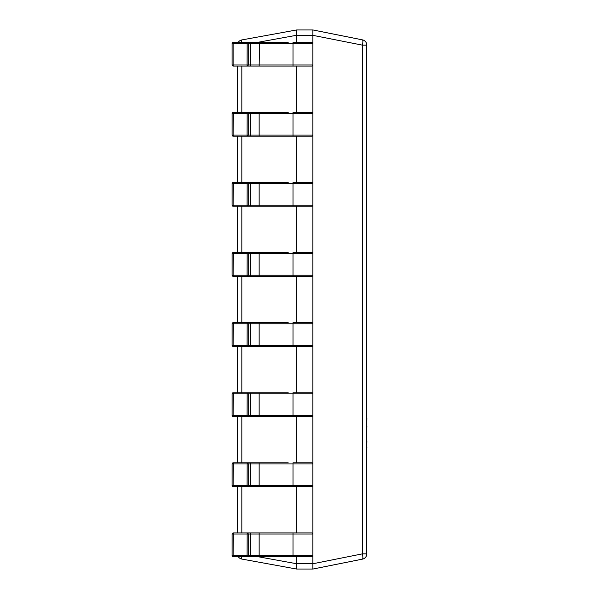 <?xml version="1.0" encoding="UTF-8"?>
<svg xmlns="http://www.w3.org/2000/svg" width="599" height="599" viewBox="0 0 599 599"><rect width="100%" height="100%" fill="white"/><g stroke="black" fill="none" stroke-linecap="round" stroke-linejoin="round"><path stroke-width="0.9" d="M237.406 532.93L233.183 532.93L237.406 532.93L237.406 486.568M237.406 462.847L233.183 462.847L237.406 462.847L237.406 416.485M237.406 392.764L233.183 392.764L237.406 392.764L237.406 346.402M237.406 322.681L233.183 322.681L237.406 322.681L237.406 276.319M237.406 252.598L233.183 252.598L237.406 252.598L237.406 206.236M237.406 182.515L233.183 182.515L237.406 182.515L237.406 136.153M237.406 112.432L233.183 112.432L237.406 112.432L237.406 66.07M296.707 556.651L296.707 563.659L312.88 563.764L362.455 553.85L366.79 553.85A5.391 5.391 0 0 1 362.455 559.137A5.391 1.041 -101.3 0 0 362.455 553.85L362.455 45.15L366.79 45.15L366.79 553.85A5.391 5.391 0 0 1 362.455 559.137L312.88 569.05L296.7 569.05L241.831 559.069A5.391 0.951 -79.7 0 1 241.479 556.651M312.88 563.659L312.88 35.341L296.707 35.341L296.707 42.349M296.707 66.07L296.707 112.432M296.707 136.153L296.707 182.515M296.707 206.236L296.707 252.598M296.707 276.319L296.707 322.681M296.707 346.402L296.707 392.764M296.707 416.485L296.707 462.847M296.707 486.568L296.707 532.93M241.479 42.349A5.391 0.951 -100.3 0 1 241.831 39.931L296.7 29.95L312.88 29.95L362.455 39.863A5.391 5.391 0 0 1 366.79 45.15A5.391 5.391 0 0 0 362.455 39.863A5.391 1.041 -78.7 0 1 362.455 45.15L312.88 35.341M296.7 29.95L296.7 35.251L257.682 42.349M296.7 569.05L296.707 563.659M312.88 569.05L312.88 563.764M312.88 35.236L312.88 29.95M238.237 556.651A5.391 5.391 0 0 0 241.831 559.069A5.391 5.391 0 0 1 238.237 556.651M238.237 42.349L233.183 42.349L238.237 42.349A5.391 5.391 0 0 1 241.831 39.931M235.624 556.651L233.183 556.651L233.108 555.572L247.088 555.572L247.162 532.93L311.802 532.93A1.078 1.078 0 0 1 312.88 534.009L248.241 534.009L248.241 555.572L250.682 555.572L250.682 534.009A1.078 1.078 -90 0 0 249.611 532.93M235.624 486.568L233.183 486.568L233.108 485.49L247.088 485.49L247.162 462.847L288.209 462.847M235.624 416.485L233.183 416.485L233.108 415.406L247.088 415.406L247.162 392.764L288.209 392.764M235.624 346.402L233.183 346.402L233.108 345.324L247.088 345.324L247.162 322.681L288.209 322.681M235.624 276.319L233.183 276.319L233.108 275.241L247.088 275.241L247.162 252.598L288.209 252.598M235.624 206.236L233.183 206.236L233.108 205.157L247.088 205.157L247.162 182.515L288.209 182.515M235.624 136.153L233.183 136.153L233.108 135.075L247.088 135.075L247.162 112.432L288.209 112.432M235.624 66.07L233.183 66.07L233.108 64.992L247.088 64.992L247.162 42.349L249.611 42.349L233.183 42.349A1.078 1.078 0 0 0 232.105 43.428L233.108 43.428L233.183 42.349M247.162 532.93A1.078 1.078 -90 0 1 248.241 534.009L232.105 534.009L232.105 555.572L232.105 534.009A1.078 1.078 0 0 1 233.183 532.93L254.358 532.93M249.611 556.651A1.078 1.078 -90 0 0 250.682 555.572L312.88 555.572A1.078 1.078 0 0 1 311.802 556.651L233.183 556.651A1.078 1.078 -90 0 1 232.105 555.572L233.108 555.572L233.183 532.93M247.162 556.651L247.088 555.572L248.241 555.572A1.078 1.078 -90 0 1 247.162 556.651M247.162 462.847A1.078 1.078 -90 0 1 248.241 463.926L248.241 485.49L250.682 485.49L250.682 463.926L232.105 463.926L232.105 485.49L232.105 463.926A1.078 1.078 0 0 1 233.183 462.847L254.358 462.847M249.611 486.568A1.078 1.078 -90 0 0 250.682 485.49L312.88 485.49A1.078 1.078 0 0 1 311.802 486.568L233.183 486.568A1.078 1.078 -90 0 1 232.105 485.49L233.108 485.49L233.183 462.847M293.001 486.568L293.001 462.847L311.802 462.847A1.078 1.078 0 0 1 312.88 463.926L250.682 463.926A1.078 1.078 -90 0 0 249.611 462.847M247.162 486.568L247.088 485.49L248.241 485.49A1.078 1.078 -90 0 1 247.162 486.568M247.162 392.764A1.078 1.078 -90 0 1 248.241 393.843L248.241 415.406L250.682 415.406L250.682 393.843L232.105 393.843L232.105 415.406L232.105 393.843A1.078 1.078 0 0 1 233.183 392.764L254.358 392.764M249.611 416.485A1.078 1.078 -90 0 0 250.682 415.406L312.88 415.406A1.078 1.078 0 0 1 311.802 416.485L233.183 416.485A1.078 1.078 -90 0 1 232.105 415.406L233.108 415.406L233.183 392.764M293.001 416.485L293.001 392.764L311.802 392.764A1.078 1.078 0 0 1 312.88 393.843L250.682 393.843A1.078 1.078 -90 0 0 249.611 392.764M247.162 416.485L247.088 415.406L248.241 415.406A1.078 1.078 -90 0 1 247.162 416.485M247.162 322.681A1.078 1.078 -90 0 1 248.241 323.76L248.241 345.324L250.682 345.324L250.682 323.76L232.105 323.76L232.105 345.324L232.105 323.76A1.078 1.078 0 0 1 233.183 322.681L254.358 322.681M249.611 346.402A1.078 1.078 -90 0 0 250.682 345.324L312.88 345.324A1.078 1.078 0 0 1 311.802 346.402L233.183 346.402A1.078 1.078 -90 0 1 232.105 345.324L233.108 345.324L233.183 322.681M288.209 346.402L297.785 346.402M293.001 346.402L293.001 322.681L311.802 322.681A1.078 1.078 0 0 1 312.88 323.76L250.682 323.76A1.078 1.078 -90 0 0 249.611 322.681M247.162 346.402L247.088 345.324L248.241 345.324A1.078 1.078 -90 0 1 247.162 346.402M247.162 252.598A1.078 1.078 -90 0 1 248.241 253.677L248.241 275.241L250.682 275.241L250.682 253.677L232.105 253.677L232.105 275.241L232.105 253.677A1.078 1.078 0 0 1 233.183 252.598L254.358 252.598M249.611 276.319A1.078 1.078 -90 0 0 250.682 275.241L312.88 275.241A1.078 1.078 0 0 1 311.802 276.319L233.183 276.319A1.078 1.078 -90 0 1 232.105 275.241L233.108 275.241L233.183 252.598M293.001 276.319L293.001 252.598L311.802 252.598A1.078 1.078 0 0 1 312.88 253.677L250.682 253.677A1.078 1.078 -90 0 0 249.611 252.598M247.162 276.319L247.088 275.241L248.241 275.241A1.078 1.078 -90 0 1 247.162 276.319M247.162 182.515A1.078 1.078 -90 0 1 248.241 183.594L248.241 205.157L250.682 205.157L250.682 183.594L232.105 183.594L232.105 205.157L232.105 183.594A1.078 1.078 0 0 1 233.183 182.515L254.358 182.515M249.611 206.236A1.078 1.078 -90 0 0 250.682 205.157L312.88 205.157A1.078 1.078 0 0 1 311.802 206.236L233.183 206.236A1.078 1.078 -90 0 1 232.105 205.157L233.108 205.157L233.183 182.515M293.001 206.236L293.001 182.515L311.802 182.515A1.078 1.078 0 0 1 312.88 183.594L250.682 183.594A1.078 1.078 -90 0 0 249.611 182.515M247.162 206.236L247.088 205.157L248.241 205.157A1.078 1.078 -90 0 1 247.162 206.236M247.162 112.432A1.078 1.078 -90 0 1 248.241 113.51L248.241 135.075L250.682 135.075L250.682 113.51L232.105 113.51L232.105 135.075L232.105 113.51A1.078 1.078 0 0 1 233.183 112.432L254.358 112.432M249.611 136.153A1.078 1.078 -90 0 0 250.682 135.075L312.88 135.075A1.078 1.078 0 0 1 311.802 136.153L233.183 136.153A1.078 1.078 -90 0 1 232.105 135.075L233.108 135.075L233.183 112.432M293.001 136.153L293.001 112.432L311.802 112.432A1.078 1.078 0 0 1 312.88 113.51L250.682 113.51A1.078 1.078 -90 0 0 249.611 112.432M247.162 136.153L247.088 135.075L248.241 135.075A1.078 1.078 -90 0 1 247.162 136.153M249.611 66.07A1.078 1.078 -90 0 0 250.682 64.992L312.88 64.992A1.078 1.078 0 0 1 311.802 66.07L233.183 66.07A1.078 1.078 -90 0 1 232.105 64.992L232.105 43.428L232.105 64.992L233.108 64.992L233.108 43.428L248.241 43.428L248.241 64.992L250.682 64.992L250.682 43.428L248.241 43.428A1.078 1.078 -90 0 0 247.162 42.349M259.15 66.07L259.517 43.428L250.682 43.428A1.078 1.078 -90 0 0 249.611 42.349L288.209 42.349M293.001 66.07L293.001 42.349L311.802 42.349A1.078 1.078 0 0 1 312.88 43.428L259.517 43.428L259.15 42.349M247.162 66.07L247.088 64.992L248.241 64.992A1.078 1.078 -90 0 1 247.162 66.07M366.895 441.366L366.79 447.475M366.895 447.475L366.79 449.46M366.79 440.737L366.79 429.243M366.79 383.293L366.79 417.915M366.895 418.267L366.79 426.174M366.895 427.933L366.79 426.705M366.895 426.174L366.895 426.705M366.79 368.632L366.79 382.447M366.79 462.031L366.79 531.657M257.682 556.651L296.7 563.749M241.831 66.07L241.831 112.432M241.831 136.153L241.831 182.515M241.831 206.236L241.831 252.598M241.831 276.319L241.831 322.681M241.831 346.402L241.831 392.764M241.831 416.485L241.831 462.847M241.831 486.568L241.831 532.93M259.15 556.651L259.15 532.93M293.001 556.651L293.001 532.93M311.802 556.651A1.078 1.078 0 0 0 312.88 555.572M312.88 534.009A1.078 1.078 0 0 0 311.802 532.93M259.15 486.568L259.15 462.847M311.802 486.568A1.078 1.078 0 0 0 312.88 485.49M312.88 463.926A1.078 1.078 0 0 0 311.802 462.847M259.15 416.485L259.15 392.764M311.802 416.485A1.078 1.078 0 0 0 312.88 415.406M312.88 393.843A1.078 1.078 0 0 0 311.802 392.764M259.15 346.402L259.15 322.681M311.802 346.402A1.078 1.078 0 0 0 312.88 345.324M312.88 323.76A1.078 1.078 0 0 0 311.802 322.681M259.15 276.319L259.15 252.598M311.802 276.319A1.078 1.078 0 0 0 312.88 275.241M312.88 253.677A1.078 1.078 0 0 0 311.802 252.598M259.15 206.236L259.15 182.515M311.802 206.236A1.078 1.078 0 0 0 312.88 205.157M312.88 183.594A1.078 1.078 0 0 0 311.802 182.515M259.15 136.153L259.15 112.432M311.802 136.153A1.078 1.078 0 0 0 312.88 135.075M312.88 113.51A1.078 1.078 0 0 0 311.802 112.432M311.802 66.07A1.078 1.078 0 0 0 312.88 64.992M312.88 43.428A1.078 1.078 0 0 0 311.802 42.349M232.105 555.572A1.078 1.078 0 0 0 233.183 556.651M232.105 485.49A1.078 1.078 0 0 0 233.183 486.568M232.105 415.406A1.078 1.078 0 0 0 233.183 416.485M232.105 345.324A1.078 1.078 0 0 0 233.183 346.402M232.105 275.241A1.078 1.078 0 0 0 233.183 276.319M232.105 205.157A1.078 1.078 0 0 0 233.183 206.236M232.105 135.075A1.078 1.078 0 0 0 233.183 136.153M232.105 64.992A1.078 1.078 0 0 0 233.183 66.07"/></g></svg>
